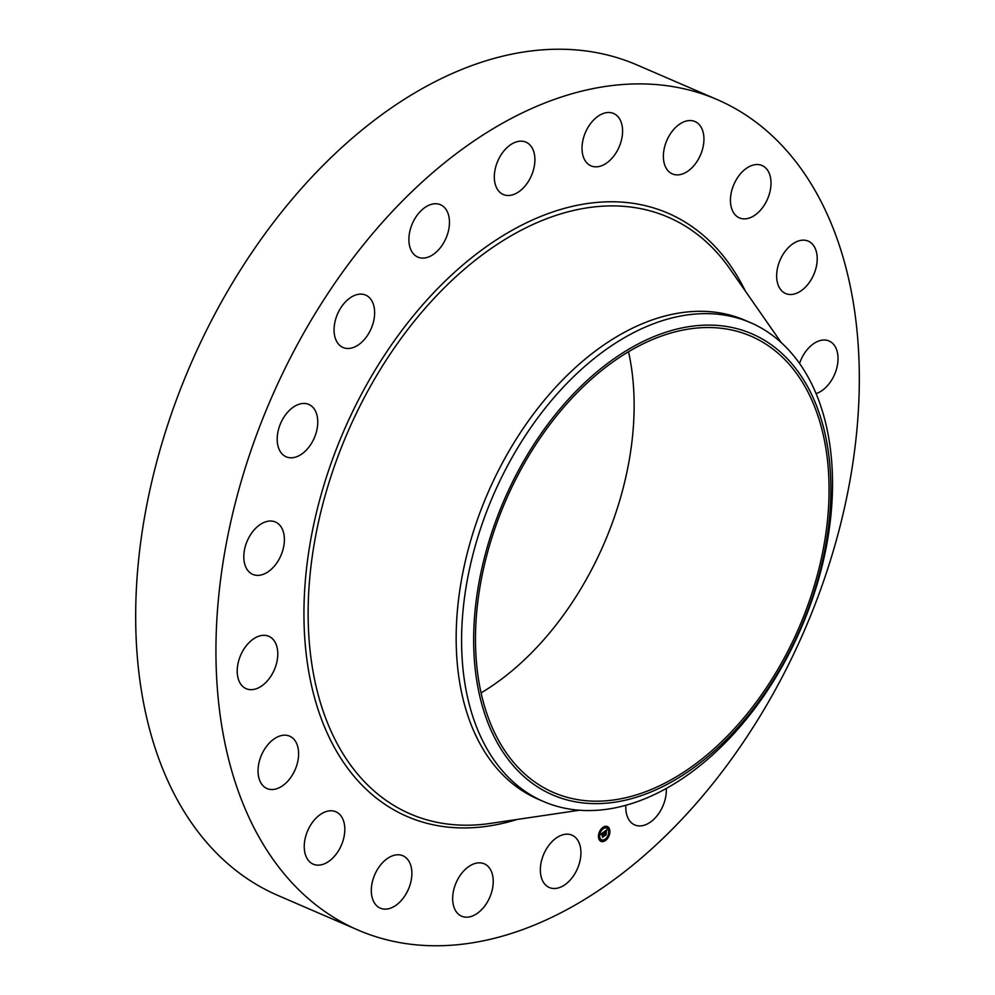 <?xml version="1.0" encoding="UTF-8"?>
<svg xmlns="http://www.w3.org/2000/svg" width="995" height="995" viewBox="0 0 995 995"><rect width="100%" height="100%" fill="white"/><g stroke="black" fill="none" stroke-linecap="round" stroke-linejoin="round"><path stroke-width="1.49" d="M568.879 834.283A28.532 18.333 -66.6 0 1 571.951 835.141A28.532 18.333 -66.6 0 1 578.394 866.309A28.532 18.333 -66.6 0 1 552.412 888.386A28.532 18.333 -66.6 0 1 549.327 887.528A28.532 18.333 -66.6 0 1 542.884 856.359A28.532 18.333 -66.6 0 1 568.879 834.283M358.225 930.138L277.966 895.475A452.402 290.801 -66.6 0 1 163.429 438.36A452.402 290.801 -66.6 0 1 636.775 64.862L717.034 99.525A452.402 290.801 -66.6 0 1 831.571 556.64A452.402 290.801 -66.6 0 1 358.225 930.138A452.402 290.801 -66.6 0 1 243.688 473.023A452.402 290.801 -66.6 0 1 717.034 99.525M543.618 801.56L538.196 799.221A260.839 167.67 -66.6 0 1 472.165 535.658A260.839 167.67 -66.6 0 1 745.081 320.315L750.504 322.654A260.839 167.67 -66.6 0 1 801.982 367.006A260.839 167.67 -66.6 0 1 816.534 586.217A260.839 167.67 -66.6 0 1 543.618 801.56A260.839 167.67 -66.6 0 1 492.139 757.22A260.839 167.67 -66.6 0 1 477.575 537.996A260.839 167.67 -66.6 0 1 750.504 322.654M503.084 752.245A251.188 161.451 -66.6 0 1 554.115 416.134A251.188 161.451 -66.6 0 1 801.448 376.483A251.188 161.451 -66.6 0 1 750.429 712.582A251.188 161.451 -66.6 0 1 503.084 752.245M490.734 541.379A248.613 159.809 -66.6 0 1 750.864 336.123A248.613 159.809 -66.6 0 1 813.811 587.336A248.613 159.809 -66.6 0 1 553.68 792.592A248.613 159.809 -66.6 0 1 490.734 541.379M628.517 351.658A248.613 159.809 -66.6 0 1 618.915 503.147A248.613 159.809 -66.6 0 1 481.12 692.868M588.741 164.573A28.532 18.333 -66.6 0 1 586.304 130.569A28.532 18.333 -66.6 0 1 613.616 113.467A28.532 18.333 -66.6 0 1 615.855 114.748A28.532 18.333 -66.6 0 1 618.305 148.752A28.532 18.333 -66.6 0 1 590.993 165.854A28.532 18.333 -66.6 0 1 588.741 164.573M409.144 861.62A28.532 18.333 -66.6 0 1 405.438 894.94A28.532 18.333 -66.6 0 1 380.277 908.149A28.532 18.333 -66.6 0 1 374.033 902.291A28.532 18.333 -66.6 0 1 377.739 868.971A28.532 18.333 -66.6 0 1 402.9 855.762A28.532 18.333 -66.6 0 1 409.144 861.62M666.103 168.055A28.532 18.333 -66.6 0 1 669.809 134.723A28.532 18.333 -66.6 0 1 694.97 121.527A28.532 18.333 -66.6 0 1 701.214 127.372A28.532 18.333 -66.6 0 1 697.507 160.705A28.532 18.333 -66.6 0 1 672.346 173.901A28.532 18.333 -66.6 0 1 666.103 168.055M344.369 824.196A28.532 18.333 -66.6 0 1 335.887 854.531A28.532 18.333 -66.6 0 1 313.214 864.157A28.532 18.333 -66.6 0 1 304.694 851.732A28.532 18.333 -66.6 0 1 313.164 821.397A28.532 18.333 -66.6 0 1 335.837 811.771A28.532 18.333 -66.6 0 1 344.369 824.196M730.89 205.467A28.532 18.333 -66.6 0 1 739.36 175.145A28.532 18.333 -66.6 0 1 762.033 165.518A28.532 18.333 -66.6 0 1 770.565 177.931A28.532 18.333 -66.6 0 1 762.083 208.266A28.532 18.333 -66.6 0 1 739.409 217.893A28.532 18.333 -66.6 0 1 730.89 205.467M298.5 756.486A28.532 18.333 -66.6 0 1 267.008 788.537A28.532 18.333 -66.6 0 1 258.153 768.202A28.532 18.333 -66.6 0 1 289.632 736.151A28.532 18.333 -66.6 0 1 298.5 756.486M776.759 273.177A28.532 18.333 -66.6 0 1 808.238 241.138A28.532 18.333 -66.6 0 1 817.106 261.474A28.532 18.333 -66.6 0 1 785.615 293.513A28.532 18.333 -66.6 0 1 776.759 273.177M276.038 665.133A28.532 18.333 -66.6 0 1 246.188 688.689A28.532 18.333 -66.6 0 1 238.962 659.859A28.532 18.333 -66.6 0 1 268.812 636.303A28.532 18.333 -66.6 0 1 276.038 665.133M799.557 363.461A28.532 18.333 -66.6 0 1 829.059 340.987A28.532 18.333 -66.6 0 1 836.285 369.804A28.532 18.333 -66.6 0 1 816.062 393.585M279.185 559.066A28.532 18.333 -66.6 0 1 252.78 574.389A28.532 18.333 -66.6 0 1 249.011 537.325A28.532 18.333 -66.6 0 1 275.416 522.002A28.532 18.333 -66.6 0 1 279.185 559.066M307.629 448.658A28.532 18.333 -66.6 0 1 286.162 456.817A28.532 18.333 -66.6 0 1 287.319 412.589A28.532 18.333 -66.6 0 1 308.786 404.43A28.532 18.333 -66.6 0 1 307.629 448.658M358.586 344.743A28.532 18.333 -66.6 0 1 343.039 347.491A28.532 18.333 -66.6 0 1 334.432 324.83A28.532 18.333 -66.6 0 1 350.116 297.866A28.532 18.333 -66.6 0 1 365.662 295.105A28.532 18.333 -66.6 0 1 374.269 317.778A28.532 18.333 -66.6 0 1 358.586 344.743M427.066 257.469A28.532 18.333 -66.6 0 1 417.863 257.108A28.532 18.333 -66.6 0 1 410.102 230.193A28.532 18.333 -66.6 0 1 431.283 204.373A28.532 18.333 -66.6 0 1 440.486 204.734A28.532 18.333 -66.6 0 1 448.247 231.648A28.532 18.333 -66.6 0 1 427.066 257.469M666.314 788.525A28.532 18.333 -66.6 0 1 643.976 825.29A28.532 18.333 -66.6 0 1 634.76 824.942A28.532 18.333 -66.6 0 1 625.855 805.353M506.38 195.381A28.532 18.333 -66.6 0 1 503.296 194.522A28.532 18.333 -66.6 0 1 496.853 163.354A28.532 18.333 -66.6 0 1 522.848 141.278A28.532 18.333 -66.6 0 1 525.92 142.136A28.532 18.333 -66.6 0 1 532.362 173.304A28.532 18.333 -66.6 0 1 506.38 195.381M486.505 865.09A28.532 18.333 -66.6 0 1 488.955 899.094A28.532 18.333 -66.6 0 1 461.643 916.196A28.532 18.333 -66.6 0 1 459.392 914.927A28.532 18.333 -66.6 0 1 456.954 880.911A28.532 18.333 -66.6 0 1 484.267 863.822A28.532 18.333 -66.6 0 1 486.505 865.09M609.748 829.892A8.072 5.186 -66.6 0 1 607.46 838.574A8.072 5.186 -66.6 0 1 600.98 841.384A8.072 5.186 -66.6 0 1 598.604 838.051A8.072 5.186 -66.6 0 1 600.893 829.37A8.072 5.186 -66.6 0 1 607.373 826.559A8.072 5.186 -66.6 0 1 609.748 829.892M608.567 830.75A6.356 4.092 -66.6 0 1 606.763 837.591A6.356 4.092 -66.6 0 1 601.652 839.805A6.356 4.092 -66.6 0 1 599.786 837.193A6.356 4.092 -66.6 0 1 601.589 830.352A6.356 4.092 -66.6 0 1 606.701 828.139A6.356 4.092 -66.6 0 1 608.567 830.75M603.766 832.081L603.604 833.138L602.622 833.163L603.579 836.372L602.472 837.181L602.149 833.773L601.54 834.817L602.112 833.561L601.403 834.805L600.856 834.183L603.729 832.056M603.94 832.168L603.716 833.201L603.878 832.143M603.356 832.964L603.928 836.385L602.684 837.305L603.778 836.409L603.269 833.026M606.527 830.004L606.303 831.148L604.861 831.497L605.147 832.827L605.047 831.546L606.079 831.049L605.122 831.571L606.253 832.827L605.196 833.064L605.88 834.643L604.686 835.514L604.002 831.857L606.527 830.004M606.701 830.191L606.428 831.235L606.639 830.166M606.465 832.84L606.204 831.609L606.378 832.803M605.445 833.151L606.266 834.681L604.848 835.713L606.104 834.705L605.955 832.79L605.37 833.113M603.306 827.902L602.771 828.599L603.306 827.902M609.5 830.079L608.965 830.775L609.5 830.079M607.186 827.019L606.651 827.716L607.186 827.019M605.731 839.544L605.196 840.24L605.731 839.544M608.903 835.265L608.368 835.962L608.903 835.265M598.853 837.865L599.388 837.168L598.853 837.865M599.463 832.678L600.134 832.193L599.599 832.89M601.179 840.912L601.714 840.215L601.179 840.912M605.035 832.778L604.985 834.904M604.537 831.459L605.147 832.827M605.569 830.738L606.39 830.489M602.298 833.126L603.231 836.273M606.266 834.681L605.632 834.37M609.45 829.954A8.072 5.186 113.4 0 0 609.413 829.743A8.072 5.186 113.4 0 0 607.199 826.497M600.806 841.297A8.072 5.186 113.4 0 0 605.296 840.265M605.656 839.967A8.072 5.186 113.4 0 0 608.567 835.949M608.878 835.178A8.072 5.186 113.4 0 0 609.5 830.278M599.823 832.865A6.356 4.092 113.4 0 0 599.438 837.044A6.356 4.092 113.4 0 0 599.5 837.268M599.537 837.442A6.356 4.092 113.4 0 0 601.316 839.656A6.356 4.092 113.4 0 0 601.49 839.73M606.527 828.064A6.356 4.092 113.4 0 0 606.353 827.989A6.356 4.092 113.4 0 0 603.169 828.412M602.87 828.611A6.356 4.092 113.4 0 0 600.122 832.131M609.139 829.88L608.467 830.352M606.826 826.833L606.515 827.554M604.848 839.37L605.059 840.078M599.177 837.181L598.517 837.516M601.502 840.24L601.191 840.962M579.252 810.266L490.473 823.4A325.017 208.925 -66.6 0 1 328.089 485.51A325.017 208.925 -66.6 0 1 518.258 231.785A325.017 208.925 -66.6 0 1 729.969 268.986L781.262 342.628M517.077 819.47A328.599 211.226 -66.6 0 1 324.121 484.465A328.599 211.226 -66.6 0 1 530.92 220.691A328.599 211.226 -66.6 0 1 745.342 291.05"/></g></svg>
